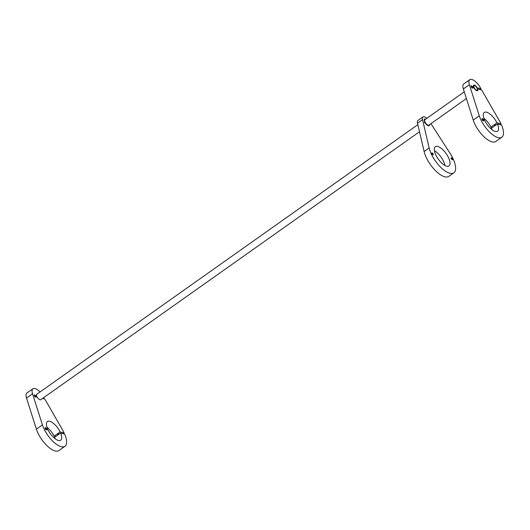 <?xml version="1.0" encoding="UTF-8"?>
<svg xmlns="http://www.w3.org/2000/svg" width="530" height="530" viewBox="0 0 530 530"><rect width="100%" height="100%" fill="white"/><g stroke="black" fill="none" stroke-linecap="round" stroke-linejoin="round"><path stroke-width="0.79" d="M429.439 124.722A3.862 1.57 -125.3 0 1 429.234 125.438A3.862 1.57 -125.3 0 1 425.08 122.536L425.318 122.529A3.372 1.371 54.7 0 0 428.141 125.239A3.372 1.371 54.7 0 0 428.81 125.166L466.407 98.567M35.464 397.129L35.974 396.771L37.219 397.089A3.372 1.371 54.7 0 0 40.048 399.805A3.372 1.371 54.7 0 0 40.724 399.733L419.502 131.751M476.954 87.973L477.185 87.808A3.372 1.371 54.7 0 0 474.35 85.091A3.372 1.371 54.7 0 0 473.681 85.164A3.372 1.371 54.7 0 0 473.562 86.887L472.316 86.569A1.345 0.55 54.7 0 0 471.422 85.847A1.345 0.55 54.7 0 0 471.15 85.873A1.345 0.55 54.7 0 0 471.322 87.039A1.345 0.55 54.7 0 0 472.442 88.106A1.345 0.55 54.7 0 0 472.707 88.073A1.345 0.55 54.7 0 0 472.826 87.702L474.072 88.02A3.372 1.371 54.7 0 0 477.576 90.663A3.372 1.371 54.7 0 0 477.696 88.941L481.644 89.941L499.485 120.946A18.875 7.678 -125.3 0 1 501.016 123.868L499.975 124.603M472.316 86.569L471.422 87.205M491.946 129.638A11.461 4.664 54.7 0 0 491.423 128.233L497.458 123.967L501.526 125.001A18.875 7.678 -125.3 0 1 501.83 137.21A18.875 7.678 -125.3 0 1 490.071 132.54A18.875 7.678 -125.3 0 1 479.279 115.812L469.388 84.701A10.11 4.114 -125.3 0 1 469.785 79.659A10.11 4.114 -125.3 0 1 471.799 79.44A10.11 4.114 -125.3 0 1 480.213 87.457L480.968 88.768L479.928 89.51M501.83 137.21L495.795 141.483A18.875 7.678 -125.3 0 1 484.042 136.813A18.875 7.678 -125.3 0 1 473.244 120.078L463.352 88.967A10.11 4.114 -125.3 0 1 463.757 83.925L469.785 79.659M501.016 123.868L496.948 122.834A11.461 4.664 54.7 0 0 486.593 112.201A11.461 4.664 54.7 0 0 484.314 112.453A11.461 4.664 54.7 0 0 484.4 119.647L483.181 119.336A1.345 0.55 54.7 0 0 482.287 118.607A1.345 0.55 54.7 0 0 482.022 118.634A1.345 0.55 54.7 0 0 482.187 119.8A1.345 0.55 54.7 0 0 483.307 120.866A1.345 0.55 54.7 0 0 483.579 120.84A1.345 0.55 54.7 0 0 483.691 120.462L484.91 120.774A11.461 4.664 54.7 0 0 497.551 131.162A11.461 4.664 54.7 0 0 497.458 123.967M483.181 119.336L482.293 119.966M496.948 122.834L490.912 127.101A11.461 4.664 54.7 0 0 483.877 118.236M424.364 122.662L424.954 122.304A3.862 1.57 -125.3 0 1 424.749 121.874A3.862 1.57 -125.3 0 1 424.802 119.17A3.862 1.57 -125.3 0 1 425.544 119.217M429.552 124.636A4.041 1.643 -125.3 0 1 429.201 125.716A4.041 1.643 -125.3 0 1 428.392 125.802A4.041 1.643 -125.3 0 1 425.04 122.609A4.041 1.643 -125.3 0 1 424.53 119.111A4.041 1.643 -125.3 0 1 425.332 119.025A4.041 1.643 -125.3 0 1 425.663 119.137M34.569 396.274L35.464 395.645A1.345 0.55 54.7 0 0 34.569 394.916A1.345 0.55 54.7 0 0 34.298 394.943A1.345 0.55 54.7 0 0 34.47 396.109A1.345 0.55 54.7 0 0 35.59 397.175A1.345 0.55 54.7 0 0 35.854 397.142A1.345 0.55 54.7 0 0 35.974 396.771M55.093 438.714A11.461 4.664 54.7 0 0 54.57 437.303L60.605 433.036L64.673 434.07A18.875 7.678 -125.3 0 1 64.978 446.286A18.875 7.678 -125.3 0 1 53.219 441.616A18.875 7.678 -125.3 0 1 42.427 424.881L32.535 393.77A10.11 4.114 -125.3 0 1 32.933 388.728A10.11 4.114 -125.3 0 1 34.947 388.51A10.11 4.114 -125.3 0 1 39.995 391.995M64.978 446.286L58.943 450.553A18.875 7.678 -125.3 0 1 47.19 445.882A18.875 7.678 -125.3 0 1 36.391 429.148L26.5 398.043A10.11 4.114 -125.3 0 1 26.904 392.995L32.933 388.728M42.546 398.441L44.792 399.017L62.633 430.016A18.875 7.678 -125.3 0 1 64.163 432.937L60.095 431.904A11.461 4.664 54.7 0 0 49.74 421.27A11.461 4.664 54.7 0 0 47.455 421.522A11.461 4.664 54.7 0 0 47.548 428.717L46.329 428.406A1.345 0.55 54.7 0 0 45.434 427.677A1.345 0.55 54.7 0 0 45.169 427.71A1.345 0.55 54.7 0 0 45.335 428.876A1.345 0.55 54.7 0 0 46.455 429.936A1.345 0.55 54.7 0 0 46.726 429.909A1.345 0.55 54.7 0 0 46.839 429.538L48.058 429.843A11.461 4.664 54.7 0 0 60.692 440.231A11.461 4.664 54.7 0 0 60.605 433.036M46.329 428.406L45.434 429.035M60.095 431.904L54.06 436.17A11.461 4.664 54.7 0 0 47.024 427.306M473.913 85.462A3.372 1.371 54.7 0 0 473.88 85.456A3.372 1.371 54.7 0 0 473.846 85.443A3.372 1.371 54.7 0 0 473.475 85.409M496.544 124.61A1.683 0.662 155.7 0 0 495.053 125.252A1.683 0.662 155.7 0 0 494.417 126.114M474.608 85.655A2.696 1.1 -125.3 0 1 474.628 85.661A2.696 1.1 -125.3 0 1 476.523 87.278A2.696 1.1 -125.3 0 1 477.417 89.603A2.696 1.1 -125.3 0 1 476.649 90.173A2.696 1.1 -125.3 0 1 474.151 87.536A2.696 1.1 -125.3 0 1 474.608 85.655L473.88 85.456M477.272 90.769A3.372 1.371 54.7 0 0 477.364 90.378L477.417 89.603M430.943 123.656L450.069 153.316A20.22 8.228 -125.3 0 1 453.846 172.813A20.22 8.228 -125.3 0 1 440.437 167.016A20.22 8.228 -125.3 0 1 429.161 147.996L422.529 119.641A6.738 2.743 -125.3 0 1 422.973 116.911A6.738 2.743 -125.3 0 1 424.311 116.766A6.738 2.743 -125.3 0 1 426.855 118.289M453.846 172.813L448.817 176.371A20.22 8.228 -125.3 0 1 435.408 170.567A20.22 8.228 -125.3 0 1 424.132 151.553L417.501 123.198A6.738 2.743 -125.3 0 1 417.945 120.469L422.973 116.911M437.7 146.419A11.799 4.796 54.7 0 0 435.355 146.671A11.799 4.796 54.7 0 0 436.846 156.88A11.799 4.796 54.7 0 0 446.631 166.188A11.799 4.796 54.7 0 0 448.983 165.936A11.799 4.796 54.7 0 0 447.492 155.727A11.799 4.796 54.7 0 0 437.7 146.419M432.122 152.898A1.146 0.464 54.7 0 0 431.897 152.925A1.146 0.464 54.7 0 0 432.036 153.919A1.146 0.464 54.7 0 0 432.99 154.82A1.146 0.464 54.7 0 0 433.215 154.793A1.146 0.464 54.7 0 0 433.076 153.806A1.146 0.464 54.7 0 0 432.122 152.898M451.341 157.788A1.146 0.464 54.7 0 0 451.116 157.814A1.146 0.464 54.7 0 0 451.262 158.801A1.146 0.464 54.7 0 0 452.209 159.709A1.146 0.464 54.7 0 0 452.441 159.682A1.146 0.464 54.7 0 0 452.295 158.689A1.146 0.464 54.7 0 0 451.341 157.788M444.875 165.466A11.799 4.796 54.7 0 0 434.428 150.699M473.562 86.887L473.058 87.245A3.372 1.371 54.7 0 0 473.283 87.821M59.691 433.679A1.683 0.662 155.7 0 0 57.565 435.183M64.163 432.937L63.123 433.679M55.61 436.568L54.06 436.17M47.548 428.717L46.09 429.75M46.335 429.896L46.839 429.538M43.91 397.48L44.116 397.844L43.076 398.58M44.116 397.844L43.586 397.705M417.845 124.663L36.828 394.234A3.372 1.371 54.7 0 0 36.709 395.956L35.238 396.996M36.709 395.956L35.464 395.645M425.08 122.536L424.49 122.887M492.463 127.498L490.912 127.101M484.4 119.647L482.943 120.674M483.188 120.82L483.691 120.462M480.968 88.768L477.185 87.808M473.058 87.245L472.091 87.927M472.316 88.059L472.826 87.702M464.26 91.829L424.921 119.661A3.372 1.371 54.7 0 0 425.192 122.304L424.961 122.47M463.352 88.967L469.388 84.701M26.5 398.043L32.535 393.77M417.501 123.198L422.529 119.641M424.132 151.553L429.161 147.996M42.427 424.881L36.391 429.148M479.279 115.812L473.244 120.078M424.802 119.17L424.325 119.336M429.234 125.438L428.922 125.829"/></g></svg>
